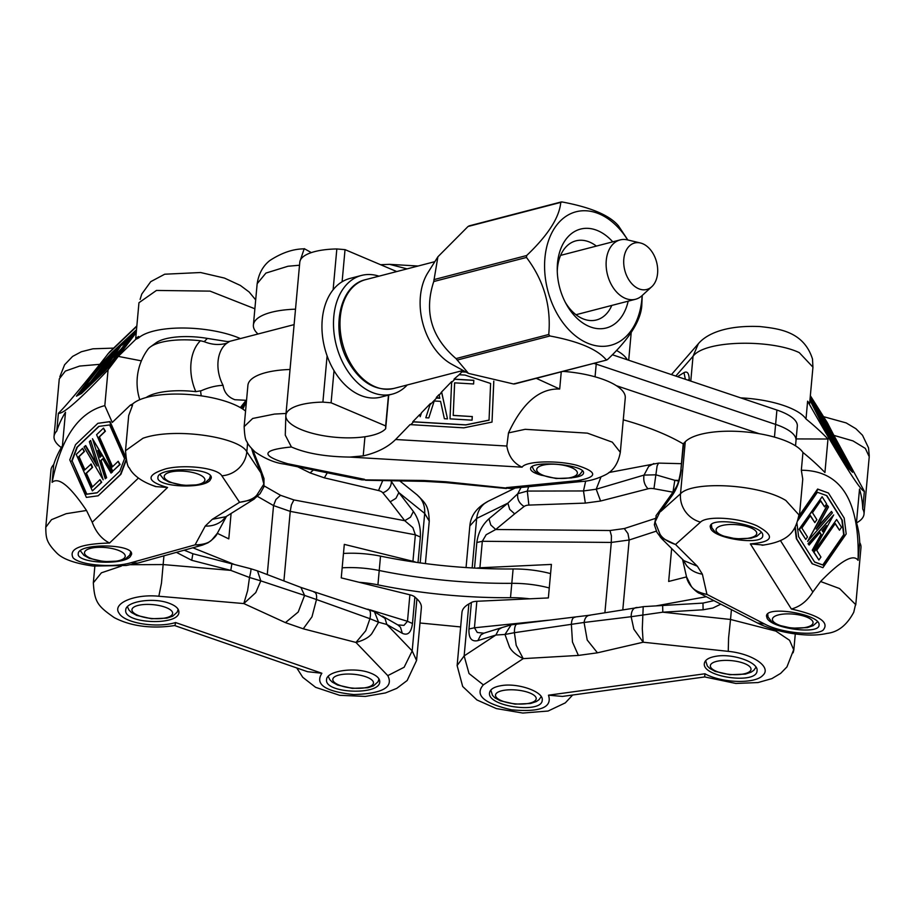 <?xml version="1.0" encoding="UTF-8"?>
<svg xmlns="http://www.w3.org/2000/svg" width="915" height="915" viewBox="0 0 915 915"><rect width="100%" height="100%" fill="white"/><g stroke="black" fill="none" stroke-linecap="round" stroke-linejoin="round"><path stroke-width="1.37" d="M501.878 685.541C494.26 686.719 490.143 689.155 489.536 692.872C486.997 706.552 542.24 714.158 542.229 700.135C543.819 691.946 518.656 682.842 501.878 685.541M716.708 656.146C709.079 657.325 704.962 659.761 704.356 663.478C701.828 677.146 757.071 684.763 757.048 670.741C758.649 662.54 733.475 653.447 716.708 656.146M704.664 676.94L704.95 673.772C721.889 683.15 754.921 684.123 762.698 675.476C772.351 667.321 752.61 653.63 728.249 651.354L728.58 638.018L730.525 619.466L775.874 631.11L789.576 640.306L793.82 650.039L793.122 652.784M476.681 568.181A10.214 3.466 5.2 0 1 479.906 567.78L551.413 564.418L548.36 597.93L476.852 601.281A10.214 3.466 -174.8 0 0 471.385 602.493L468.88 603.934A61.316 20.816 -174.8 0 0 461.972 612.398L457.134 665.537L464.145 655.918L469.029 673.532L483.349 684.866C474.393 695.08 483.818 703.406 511.634 709.834C540.239 712.35 552.523 707.467 548.474 695.194L562.439 696.418L704.63 676.963M487.924 501.386L484.504 503.547C480.066 507.207 477.447 512.183 476.658 518.439L469.853 525.942C470.687 515.705 476.715 507.516 487.924 501.397M521.024 487.466L517.799 493.7L527.303 491.069L528.881 505.091L585.337 503.101L583.484 490.955L596.203 489.216L600.595 501.02L648.037 488.793A10.225 5.41 15.1 0 1 653.951 488.702L672.971 492.19L674.801 480.306L655.872 474.805L653.951 488.702M528.63 486.711L527.303 491.069L583.484 490.955L585.692 481.004M653.848 463.516L648.666 466.433L644.034 475.091L655.872 474.816L657.119 465.884L658.56 463.116L608.807 472.54M654.968 518.565L624.293 528.561L627.964 533.582L629.165 539.999L611.3 542.435L611.414 535.847L609.996 530.517L495.736 529.499L486.174 534.715L482.319 541.28L476.841 542.492L474.519 568.066M518.084 623.733C515.591 623.744 514.367 626.729 514.413 632.688L504.988 634.461L509.461 646.928C511.577 651.228 516.151 655.129 523.22 658.628L578.394 655.426L597.449 652.818L643.176 642.216L633.855 629.2L631.144 616.71C631.27 610.728 633.306 607.64 637.24 607.434M590.198 615.235C586.881 615.349 584.834 617.751 584.079 622.463L514.413 632.688L516.186 645.304L523.22 658.628L483.349 684.866M662.654 605.581L662.792 612.192L631.156 616.71M643.199 606.782L642.296 628.742L643.176 642.216L728.249 651.354M600.961 477.035L596.203 489.216L644.034 475.091C643.131 480.455 644.469 485.019 648.037 488.793M597.449 652.818L587.213 640.02L584.079 622.463L631.144 616.71M511.176 624.842L589.1 615.28L643.119 606.714M472.151 567.941L476.658 518.439L507.882 503.147L488.965 518.782L490.783 524.981L495.736 529.499L514.653 513.864L509.701 509.346L507.882 503.147L517.799 493.7C516.986 499.03 519.091 503.284 524.112 506.475A10.225 5.41 15.1 0 1 528.881 505.091M574.952 617.328C572.916 617.259 571.726 619.546 571.36 624.202L572.47 642.033L578.394 655.426M501.9 627.61L511.153 624.854L504.988 634.461L495.884 635.033L498.778 629.406L501.9 627.61L483.875 633.191L480.775 634.987L477.882 640.614L495.884 635.033L464.145 655.918L468.88 603.934M471.385 602.493L468.972 628.994L474.439 627.782L477.287 632.482L483.886 633.191M643.096 606.656L702.937 603.099L713.906 600.64M731.417 609.619L730.525 619.466L662.792 612.192L703.109 609.79L702.972 603.179M686.536 576.908L668.659 581.46L671.656 548.531M549.263 587.979A51.091 17.339 -174.8 0 0 511.805 583.324A224.816 76.311 5.2 0 1 379.222 570.503A51.091 17.339 -174.8 0 0 342.164 567.826A51.091 17.339 5.2 0 1 379.222 570.503A224.816 76.311 -174.8 0 0 511.805 583.324A51.091 17.339 5.2 0 1 549.263 587.979M359.218 582.306A51.091 17.339 5.2 0 1 377.918 584.857A224.816 76.311 -174.8 0 0 510.501 597.689A51.091 17.339 5.2 0 1 529.602 598.81M460.645 626.935L419.985 623.001M550.567 573.614A51.091 17.339 -174.8 0 0 513.109 568.97A224.816 76.311 5.2 0 1 380.526 556.137A51.091 17.339 -174.8 0 0 343.468 553.461M174.605 625.54L307.531 671.702L321.874 673.257C314.68 684.454 325.328 691.546 353.796 694.565C382.436 693.604 393.77 687.279 387.788 675.625L404.133 667.252L412.185 650.897L416.565 660.493L407.175 680.508L396.733 688.377L385.478 692.93L365.371 696.418L339.671 695.32L315.629 687.337L302.762 677.306L296.78 667.973M130.776 564.715L163.144 564.566L161.475 583.141L158.833 596.248C134.574 593.755 111.847 603.454 119.076 613.199C124.406 623.149 156.591 628.388 175.577 622.543L174.948 625.677M369.626 672.742C353.762 666.795 326.483 671.164 326.586 679.639C324.047 693.376 379.771 695.732 379.736 681.881C379.839 678.278 376.465 675.236 369.626 672.742M168.783 603.122C152.919 597.175 125.641 601.544 125.744 610.008C123.205 623.755 178.928 626.112 178.905 612.261C178.997 608.658 175.623 605.616 168.783 603.122M313.971 592.074C316.121 592.405 316.956 594.887 316.487 599.531L304.592 595.413L300.886 587.419L374.395 611.689L385.009 618.403L386.839 624.476L402.303 633.306L400.473 627.221L397.911 624.968M158.833 596.248L243.813 603.568L247.656 590.552L249.498 577.479L260.809 580.876L255.754 592.611L243.813 603.568L285.423 622.623L303.242 628.799L355.958 642.444C363.667 640.374 368.962 637.423 371.845 633.603L378.581 622.223L369.946 618.712C371.09 612.867 370.346 609.687 367.727 609.184M387.788 675.625L355.958 642.444L365.748 630.744L369.946 618.7L316.487 599.531L311.981 616.824L303.242 628.799M93.341 582.798L101.416 572.813L121.352 566.088M416.565 660.573L421.369 607.766A61.316 20.816 -174.8 0 0 416.92 598.902L414.872 597.026A10.214 3.466 -174.8 0 0 409.886 594.807L341.249 577.88L344.303 544.379L412.94 561.295A10.214 3.466 5.2 0 1 415.925 562.29M419.596 497.268L417.194 494.946C425.109 503.101 428.62 504.886 429.249 521.127L424.697 513.418C425.052 507.104 423.359 501.729 419.596 497.268M418.006 562.588L420.34 537.025L415.353 534.806L412.859 527.623L404.739 520.692L293.909 499.933L291.393 504.874L290.238 511.371L273.539 505.583L275.918 499.51L280.55 495.301L264.206 485.945M390.659 480.73L391.391 481.473L391.277 480.741M285.423 622.623L298.199 612.043L304.592 595.413L260.809 580.876L257.481 570.846L250.824 568.753L192.893 553.747L191.738 560.3L230.797 570.388L231.861 563.892M163.934 555.828L163.144 564.566L230.797 570.388L249.498 577.479C250.893 571.635 251.293 568.741 250.687 568.81M297.73 466.81L310.105 472.906L313.387 469.99M416.92 598.902L412.185 650.897L386.839 624.476L378.581 622.223L374.429 611.712M310.105 472.906L324.368 477.847L327.261 472.815M382.39 616.115L397.934 624.979M324.368 477.847L378.524 490.543L382.733 480.581M378.524 490.543A10.225 5.364 -5.1 0 1 382.813 492.796C388.395 490.634 391.265 486.86 391.391 481.473L398.849 492.602L395.932 498.332L390.19 501.82L404.739 520.692L410.492 517.204L413.397 511.474L398.849 492.602L424.697 513.418L420.191 562.897M397.796 624.899L403.961 625.38L407.484 621.296L412.471 623.527L414.872 597.026M184.212 550.19L192.882 553.747M231.095 513.487L228.784 538.889L217.312 533.319L226.474 516.369M862.742 509.072L864.366 491.298C860.649 491.241 841.731 461.206 807.613 401.193L806.001 418.967A602.905 204.64 5.2 0 1 827.983 439.017L824.93 472.517A602.905 204.64 -174.8 0 0 802.947 452.468L801.334 470.241C840.896 470.401 859.814 500.436 858.076 560.346L859.7 542.572A602.905 204.64 -174.8 0 0 856.463 522.579L859.517 489.079A602.905 204.64 5.2 0 1 862.742 509.072A61.316 20.816 5.2 0 1 864.012 514.104L869.239 456.722L865.327 448.407L852.986 440.904L833.885 435.368L827.263 422.558L810.347 395.703M767.136 618.346C772.42 628.742 819.531 634.884 819.028 625.117C821.281 614.503 766.21 605.032 766.495 616.081L767.136 618.346M710.841 528.939C716.113 539.335 763.224 545.489 762.721 535.71C764.974 525.096 709.903 515.625 710.189 526.685L710.841 528.939M763.808 545.088L750.357 543.887C773.324 542.023 775.565 536.03 757.082 525.885C739 517.57 706.883 515.511 700.501 522.122C694.268 520.372 689.201 516.815 685.301 511.451C681.561 505.972 679.971 500.082 680.52 493.757C692.106 480.89 758.192 483.566 785.836 500.459L799.447 515.419M757.368 622.921L764.688 624.041C780.529 632.654 813.824 636.268 822.882 630.366C829.996 622.497 819.497 615.372 791.372 609.013C800.133 606.656 807.293 600.983 812.829 591.994L820.583 581.517L839.547 588.539L855.765 604.689M822.631 531.466L824.93 527.337M812.943 367.144L799.298 352.652C771.334 339.202 704.927 339.957 693.032 356.278L698.351 343.743M671.45 374.601L672.045 373.903L671.461 374.612M801.334 470.241L802.752 479.163L799.447 515.545L798.326 518.633M764.688 624.041L706.963 594.407L699.129 593.046C700.227 594.43 688.274 586.973 686.524 576.85L691.225 586.206C693.604 589.923 698.854 592.657 706.963 594.407L702.377 574.174L697.39 566.248L675.522 544.482L660.378 537.242M682.567 559.397L686.524 576.85M655.963 515.785L662.071 507.402L655.083 521.973L654.408 525.016M655.083 521.973L659.967 534.131C662.3 538.26 667.481 541.714 675.522 544.482L700.501 522.122M802.947 452.468A61.316 20.816 -174.8 0 0 745.473 431.926A61.316 20.816 -174.8 0 0 685.255 441.773L680.52 493.757L660.63 511.565L672.902 494.455L674.366 490.257M680.806 471.134L683.642 443.409A10.214 3.466 -174.8 0 0 683.196 444.301L680.783 470.79M685.369 379.29L683.985 372.622L677.523 376.648M685.255 441.773L683.642 443.409M796.153 438.925L827.983 439.017M740.704 397.876A61.316 20.816 5.2 0 1 806.001 418.967M864.012 514.104A61.316 20.816 5.2 0 1 856.554 522.877M855.754 604.918L860.969 547.605A61.316 20.816 -174.8 0 0 859.7 542.572M799.287 516.403L818.033 489.285L828.441 493.025L844.202 518.062L846.181 533.96L822.894 567.666L812.097 563.697L796.325 538.66L794.941 527.44M799.47 515.328L817.621 489.045L828.441 493.025M820.583 581.517C840.931 560.621 853.42 553.564 858.076 560.346M814.819 522.602L810.438 515.648L801.86 528.058L807.476 536.968L805.76 539.45L799.481 529.499L822.116 496.754L826.6 503.879L824.564 506.83L820.732 500.745L812.474 512.697L816.866 519.651L814.819 522.602L810.301 515.843M805.76 539.45L799.081 529.259L822.116 496.754M824.564 506.83L820.595 500.94M818.891 560.003L813.595 552.008L836.63 519.503L841.525 527.269L839.49 530.22L835.269 523.529L816.718 550.361L820.938 557.052L818.891 560.003L814.007 552.248L836.63 519.503M839.49 530.22L835.132 523.723M807.613 541.417L827.194 505.229L828.51 506.91L816.203 529.122L831.483 511.439L832.387 512.869L807.613 541.417L827.606 505.469M817.301 527.131L831.483 511.439M813.344 551.505L812.657 550.418L821.373 534.749L819.954 532.507L809.135 545.043L808.471 543.979L833.679 514.939L813.344 551.505L812.257 550.178L820.961 534.509L819.806 532.69M809.135 545.043L808.059 543.739L833.679 514.939M814.544 561.97L822.791 564.932L843.676 534.703L841.846 519.926L826.485 495.53M797.857 520.532L817.392 492.27L826.817 495.644L842.246 520.166L844.087 534.943L823.191 565.173L814.625 562.096L798.601 536.659L796.942 523.266M812.497 563.937L796.736 538.901L795.249 526.891M826.451 525.576L822.917 531.924L822.093 530.62L826.451 525.576M810.21 397.282L835.429 438.468L852.563 472.266L849.017 468.789L833.256 443.752L823.98 427.831L809.947 400.152M812.932 367.361L809.615 403.744L807.613 401.193M864.366 491.298L833.885 435.368M842.829 456.128L836.619 444.896M835.246 441.179L827.698 427.728M842.578 457.1L842.132 456.242M828.464 433.355L811.582 401.674L816.923 409.188L833.576 442.048L828.693 434.282L831.403 438.022L817.747 411.087L812.028 401.433M840.611 453.989L838.609 450.146M836.916 448.121L836.23 446.726M835.487 445.868L833.531 442.082M821.556 417.709L821.487 416.405L822.15 417.457L836.459 446.612L817.404 409.931L826.245 426.733L821.487 416.405M849.452 467.519L834.114 437.564M824.918 422.032L823.889 420.397M823.466 420.134L842.429 456.082L829.951 432.36L837.763 448.682L822.551 418.258M821.407 416.439L818.548 411.922M811.971 401.456L810.072 398.723M810.141 398.025L835.761 439.372L850.916 469.281L832.684 441.407L824.06 426.607L810.05 398.974M852.563 472.266L849.475 468.549L824.426 427.591L810.038 399.192M839.684 448.808L824.998 421.987L831.266 431.937L847.919 464.797L839.227 449.048M831.037 435.929L827.732 429.57L831.037 435.929M795.524 445.822L796.016 440.527A51.091 17.339 -174.8 0 0 775.611 424.411L596.214 364.113A51.091 17.339 -174.8 0 0 593.858 363.358A51.091 17.339 5.2 0 1 596.214 364.113L775.611 424.411A51.091 17.339 5.2 0 1 796.016 440.527L797.32 426.173A51.091 17.339 -174.8 0 0 776.915 410.046L612.352 354.746M616.39 385.695L759.301 433.721M683.288 443.924A183.938 62.437 -174.8 0 0 623.275 419.813M53.722 464.58L52.109 482.354C61.065 437.885 78.633 412.31 104.813 405.631L108.073 369.797C79.788 399.672 63.227 414.175 58.388 413.306L56.776 431.079A602.905 204.64 5.2 0 1 65.491 412.242L62.437 445.742A602.905 204.64 -174.8 0 0 53.722 464.58A61.316 20.816 -174.8 0 0 50.988 469.933L45.773 527.28L51.526 519.651L66.177 513.692L86.513 510.478L92.221 522.259C95.926 532.141 101.691 539.072 109.537 543.03C80.6 543.865 68.453 548.783 73.074 557.818C80.2 565.298 113.163 568.032 130.982 562.725L137.902 563.068L202.524 545.088L195.067 544.871C203.29 544.711 208.906 543.03 211.903 539.827L217.29 533.342C216.466 535.858 213.378 539.004 208.025 542.789L202.524 545.088M125.504 450.718L142.98 438.251C174.422 427.076 239.307 437.073 246.821 451.793C246.204 458.106 243.55 463.585 238.849 468.251C234 472.769 228.338 475.285 221.842 475.8C217.747 468.137 185.917 464.077 166.221 468.709C145.554 475.045 146.011 481.313 167.582 487.489L155.561 486.574L151.021 484.847M136.85 325.9L109.377 352.184L99.815 364.33L79.605 366.069L65.342 371.09L59.281 378.901M130.239 556.72L131.554 554.353C133.819 543.624 77.935 542.961 78.255 553.712C76.014 563 122.347 565.664 130.239 556.72M209.935 480.478L211.239 478.11C213.504 467.382 157.632 466.719 157.94 477.47C155.71 486.757 202.043 489.422 209.935 480.478M263.852 486.986L263.875 484.126M256.829 495.118L263.875 484.115L263.989 478.625L263.955 486.7L260.089 493.654L253.604 499.453L239.57 502.301C248.011 501.123 253.764 498.732 256.829 495.118M254.381 498.938L225.57 516.918M254.873 308.778L210.073 291.13L156.442 290.444L138.977 302.716M252.746 449.871L253.261 453.851L260.935 472.883L260.443 468.972L264 478.637M247.622 442.986L246.821 451.793L260.935 472.883L263.875 484.115M260.443 468.972L252.7 449.757M136.358 339.076A602.905 204.64 5.2 0 1 138.577 337.967L138.714 336.457L118.264 356.393L141.39 360.865M132.572 404.018A602.905 204.64 -174.8 0 0 130.342 405.128L132.435 405.517L132.572 404.018A61.316 20.816 -174.8 0 1 187.083 394.399A61.316 20.816 -174.8 0 1 245.563 411.087M98.854 452.285L100.364 456.962M138.577 337.967A61.316 20.816 5.2 0 1 240.405 338.573M130.342 405.128L112.248 422.444L104.813 405.631M108.073 369.797L118.264 356.393M61.339 447.572A61.316 20.816 5.2 0 1 54.042 436.432A61.316 20.816 5.2 0 1 56.776 431.079M136.244 332.614L116.674 358.36L103.784 372.176L81.469 393.519L76.437 396.161L99.197 366.206L112.065 352.424L136.507 329.709M138.714 336.457L135.717 338.333L138.943 302.876M99.815 364.33C78.701 390.694 64.896 407.015 58.388 413.306M117.532 353.808L113.277 357.182L121.478 348.626L129.861 337.589L121.924 345.184L123.594 342.976L132.469 334.49L110.36 363.598L104.001 369.671L111.413 361.86L119.488 351.246L113.277 357.182M127.917 340.151L121.924 345.184M132.469 334.49L112.293 361.894M107.478 367.052L104.001 369.671M104.058 365.394L90.242 383.568L82.933 389.87L90.882 381.544L109.011 357.685L103.052 363.392L105.042 360.762L111.962 354.139L89.853 383.248L82.933 389.87M107.066 360.247L103.052 363.392M121.112 345.47L102.583 371.021L112.694 356.518L95.846 377.506L121.112 345.47L106.334 366.732M104.127 369.774L101.302 372.256M105.374 366.629L97.516 376.591L95.846 377.506M113.826 352.332L105.751 363.461L107.753 361.551L119.728 346.659L94.016 379.245L112.854 353.259L114.226 352.652L107.959 361.288M95.961 377.598L94.016 379.245M135.889 331.882L132.881 333.803L107.364 358.543M103.955 362.203L80.017 392.626M136.369 331.264L116.605 357.262L104.939 369.763L83.093 390.671L78.781 393.416L99.197 366.549L109.811 355.18L132.481 333.483L136.392 330.99M136.324 331.653L116.274 358.04L103.395 371.856L81.08 393.198L76.437 396.161M101.05 369.957L105.488 364.33L101.05 369.957M126.133 459.513L120.46 474.45L98.145 495.804L86.376 497.394L69.769 459.856L75.533 444.667L97.848 423.325L110.04 421.575L125.675 456.917M126.27 460.142L120.906 474.29L98.145 495.804M52.109 482.354C58.549 476.646 70.02 486.025 86.513 510.478M125.469 451.004L128.695 415.536L132.435 405.517M90.722 464.191L92.175 467.474L85.976 473.41L92.095 487.249L100.032 479.643L101.256 482.411L92.381 490.909L76.242 454.412L82.59 448.327L84.054 451.621L78.621 456.802L84.512 470.116L91.157 464.031L92.609 467.313L86.41 473.249L92.449 486.906M100.032 479.643L101.691 482.251L92.381 490.909M82.59 448.327L84.489 451.461L79.067 456.642L84.878 469.772M118.184 461.309L120.082 464.443L112.717 471.214L96.578 434.716L103.498 428.106L104.951 431.388L98.992 437.096L112.225 467.016L118.184 461.309L119.636 464.591L112.717 471.214M103.498 428.106L105.397 431.228L99.426 436.935L112.579 466.673M85.289 445.754L97.162 465.975L89.361 441.705L90.642 440.481L103.201 479.815L84.008 446.978L85.724 445.594L96.51 463.962M90.642 440.481L103.201 479.815M92.484 438.731L112.442 471.98L111.024 473.066L102.674 458.758L100.673 460.668L106.197 477.859L105.248 478.762L92.484 438.731L112.007 472.129L111.024 473.066M102.766 458.93L101.108 460.508L106.632 477.699L105.248 478.762M99.049 426.367L77.317 447.161L72.113 460.897L86.799 494.123L97.265 492.716M71.667 461.057L76.883 447.321L98.728 426.413L109.651 424.937L124.554 458.632L119.819 471.134L97.139 492.83L86.365 494.283L72.113 460.897M97.848 423.325L109.594 421.735L125.973 458.735M97.768 450.409L101.153 456.208L99.987 457.317L97.768 450.409M380.606 264.709L389.584 264.344L407.072 268.873M536.259 378.33L559.694 389.035L561.261 371.833M299.88 261.564L304.238 248.651L311.34 252.609M299.537 265.224L287.962 266.254L265.922 273.082L257.161 283.696L253.398 325.008A61.316 20.816 5.2 0 1 295.511 309.178M285.823 415.948L285.274 435.151L291.416 446.978C261.45 449.917 260.18 455.487 287.607 463.711L284.405 464.088M290.021 369.488A61.316 20.816 -174.8 0 0 247.908 385.318L244.145 426.63L252.689 418.464L274.511 414.072L286.052 413.454M581.894 481.462L577.193 480.684C598.021 477.104 597.827 471.957 576.622 465.232C556.469 459.993 525.565 461.149 522.11 467.176C513.67 463.322 508.58 456.276 506.83 446.028L508.5 432.898L525.153 429.318L587.384 433.138L612.295 442.151L620.313 452.33L625.265 397.911A61.316 20.816 -174.8 0 0 563 371.376M581.723 481.484L581.688 481.484C589.043 481.187 596.866 479.014 605.181 474.942C613.176 471.088 618.208 463.585 620.279 452.445M577.193 480.684L506.372 487.638L510.444 488.496L446.074 481.782L445.616 482.582L506.384 488.507M446.074 481.782L423.542 480.466L361.917 479.849L364.525 479.323L287.607 463.711M616.481 350.445A61.316 20.816 5.2 0 1 627.255 359.755M462.201 370.689L461.194 371.73L465.941 372.016M493.814 381.189L492.018 422.09L463.802 427.843L410.023 424.606L395.6 439.509C387.788 447.241 376.98 452.696 363.209 455.899L349.862 457.077C325.511 456.757 306.022 453.382 291.416 446.978M508.5 432.898C522.522 402.829 539.587 388.212 559.694 389.035M461.194 371.73L461.903 371.867L459.136 374.727L464.98 375.07L490.612 383.465L489.045 420.191L465.769 424.937L413.511 421.872L410.744 424.732M459.136 374.727L454.034 379.13L473.821 380.297L473.615 383.968L454.606 382.847L453.211 415.456L472.22 416.577L472.071 420.157L450.008 418.864L451.655 381.589L441.625 391.952L447.492 418.898L444.381 418.715L440.572 401.365L434.202 400.987L428.803 417.926L425.807 417.755L430.45 403.504L421.495 412.757L420.179 416.725L419.768 414.541L412.791 421.746L465.815 424.846L489.045 420.111M493.768 381.178L492.018 422.09M473.821 380.297L473.615 383.968M454.652 382.859L453.211 415.456M453.257 415.376L472.22 416.577M472.277 416.485L472.071 420.157M434.202 400.987L428.803 417.926M572.939 477.619C579.607 476.784 583.141 475.274 583.53 473.112C585.611 464.465 530.094 459.845 530.574 468.709C530.643 471.134 534.44 473.364 541.977 475.388M461.903 371.867L466.124 372.119M412.791 421.746L413.511 421.872M421.495 412.757L419.871 415.307M421.037 414.095L420.179 416.725M441.625 391.952L439.189 395.337L439.829 398.254L436.558 398.059L429.993 404.842M441.728 392.718L447.492 418.898M439.189 395.337L439.097 394.571L436.341 397.419L436.558 398.059M436.341 397.419L439.818 398.162M454.034 379.13L454.744 379.268L451.564 382.55M454.744 379.268L473.776 380.377M257.996 333.998A61.316 20.816 5.2 0 1 253.398 325.008M642.753 243.745A24.019 16.424 75.4 0 0 640.454 242.99A24.019 16.424 75.4 0 0 624.808 270.371A24.019 16.424 75.4 0 0 651.8 286.681A24.019 16.424 75.4 0 0 656.97 263.703A24.019 16.424 75.4 0 0 642.753 243.745M227.526 341.57L229.768 341.341L226.92 343.159C219.646 345.332 212.074 344.841 204.205 341.672L207.373 338.413L227.515 341.592M207.373 338.413A43.668 14.823 -174.8 0 0 155.985 342.851L150.437 346.888A49.204 16.699 5.2 0 1 200.454 340.757A41.415 28.319 75.4 0 0 195.821 391.654L200.511 390.842M245.975 400.473L240.348 407.587M200.614 391.014C208.494 387.48 215.974 385.581 223.077 385.352C224.164 392.444 228.098 397.236 234.892 399.718L246.535 400.324M200.602 391.117L200.774 392.661M201.243 395.852L200.728 392.444M204.205 341.672L200.454 340.757M651.8 286.681L641.987 295.682A30.653 20.965 -104.6 0 1 635.525 299.262A30.653 20.965 -104.6 0 1 625.208 298.313A30.653 20.965 -104.6 0 1 606.268 267.603A30.653 20.965 -104.6 0 1 620.107 239.924A30.653 20.965 -104.6 0 1 627.496 239.902L640.454 242.99M195.821 391.654A49.204 16.699 -174.8 0 0 146.183 397.51M139.766 399.706A56.204 56.204 0 0 1 147.864 349.358A49.204 16.699 5.2 0 1 150.437 346.888M388.726 395.063L385.661 428.735A51.091 17.339 5.2 0 1 328.851 436.547A51.091 17.339 5.2 0 1 285.857 415.353A51.091 17.339 5.2 0 1 322.892 402.12L327.101 355.878M333.117 289.792L336.834 248.96A51.091 17.339 5.2 0 0 299.788 262.193L285.857 415.353M388.486 395.12L385.673 425.933L331.093 402.794L322.892 402.12M385.661 428.735L385.673 425.933M396.744 271.561L345.035 249.635L336.834 248.96M331.093 402.794L334.021 370.655M342.107 281.763L345.035 249.635M407.255 384.963A61.316 41.93 -104.6 0 1 392.318 394.125A61.316 41.93 -104.6 0 1 341.421 359.732A61.316 41.93 -104.6 0 1 343.868 287.825A61.316 41.93 -104.6 0 1 361.482 275.438A61.316 41.93 -104.6 0 1 378.982 276.17M361.482 275.438L349.942 278.446A61.316 41.93 75.4 0 0 332.317 290.821A61.316 41.93 75.4 0 0 329.88 362.729A61.316 41.93 75.4 0 0 380.777 397.121L392.318 394.125M469.372 226.051L468.034 226.485L437.908 256.772L433.744 281.534C423.897 311.706 431.32 337.383 456.013 358.589L468.457 373.389L513.567 383.98L514.893 383.545M642.25 295.442L641.747 306.319C640.34 321.44 628.971 339.156 607.629 359.458L606.29 359.892C597.461 349.324 578.669 341.352 549.904 335.977L548.748 334.49C551.288 306.216 543.865 280.539 526.468 257.447L526.651 255.525C547.994 235.224 559.362 217.518 560.769 202.387L562.096 201.963C590.861 207.339 609.664 215.311 618.494 225.868L627.827 239.982M612.741 241.835A51.091 34.942 75.4 0 0 575.855 230.843A51.091 34.942 75.4 0 0 557.235 269.502A51.091 34.942 75.4 0 0 566.202 304.02A51.091 34.942 75.4 0 0 589.043 326.392A51.091 34.942 75.4 0 0 628.159 301.172M627.679 239.947A68.98 47.168 75.4 0 0 577.308 211.479A68.98 47.168 75.4 0 0 544.928 257.973A68.98 47.168 75.4 0 0 588.837 343.685A68.98 47.168 75.4 0 0 642.124 295.556M606.851 359.984L513.567 383.98M561.169 201.963L562.096 201.963M468.457 373.389L451.655 364.193A56.204 38.43 -104.6 0 1 427.888 272.704L437.908 256.772M611.792 305.427A40.878 27.953 -104.6 0 1 596.466 319.964A40.878 27.953 -104.6 0 1 582.706 318.695A40.878 27.953 -104.6 0 1 565.287 302.305M557.269 271.458A40.878 27.953 -104.6 0 1 575.912 240.851A40.878 27.953 -104.6 0 1 596.374 246.089M548.474 695.194L704.95 673.772M488.965 518.782C482.171 524.97 478.133 532.873 476.841 542.492M624.293 528.561L609.996 530.517M585.337 503.101L600.595 501.02M514.653 513.864L524.112 506.475M656.352 531.135L629.165 539.999L622.818 609.676M604.907 612.65L611.3 542.435L482.319 541.28L479.906 567.78M468.972 628.994C468.56 638.11 471.522 641.987 477.882 640.614M703.109 609.79L712.888 608.029L720.78 604.163M678.621 481.05L674.801 480.306L678.827 480.409M706.277 596.717L656.032 605.89M548.428 620.21L474.439 627.782L476.852 601.281M727.036 660.39A20.439 6.943 -174.8 0 0 715.13 670.775A20.439 6.943 -174.8 0 0 749.831 671.427A20.439 6.943 -174.8 0 0 727.036 660.39M504.508 690.23A20.439 6.943 -174.8 0 0 506.864 702.457A20.439 6.943 -174.8 0 0 536.167 698.099A20.439 6.943 -174.8 0 0 504.508 690.23M513.109 568.97L510.501 597.689M380.526 556.137L377.918 584.857M321.874 673.257L175.577 622.543M402.303 633.306C407.873 635.822 411.258 632.562 412.471 623.527M382.813 492.796L390.19 501.82M293.909 499.933L280.55 495.301M267.26 574.563L273.539 505.583L257.538 496.422M412.94 561.295L415.353 534.806L290.238 511.371L283.913 580.911M420.34 537.025C420.831 527.326 418.521 518.805 413.397 511.474M176.412 552.363L191.738 560.3M234.274 564.429L192.871 547.776M409.886 594.807L407.484 621.296L369.832 609.767M828.109 424.08L810.335 395.852M791.372 609.013L750.357 543.887M812.852 592.028L780.506 540.662M702.377 574.174C695.926 573.179 690.653 570.308 686.547 565.562L683.093 559.911M683.802 560.609L697.39 566.248M672.902 494.455C677.329 487.752 680.108 479.563 681.24 469.91M689.269 380.594C689.224 373.48 687.462 370.827 683.985 372.622M675.785 376.065L693.032 356.278L690.779 381.098M716.056 530.117A20.439 6.943 -174.8 0 0 746.926 538.432A20.439 6.943 -174.8 0 0 746.263 526.319A20.439 6.943 -174.8 0 0 716.056 530.117M761.234 532.37L756.842 536.27L751.032 538.214L735.957 538.844L720.734 535.424L715.484 532.507L711.836 527.795L711.413 524.524A25.551 8.67 -174.8 0 0 711.401 524.958M341.787 674.492A20.439 6.943 -174.8 0 0 344.143 686.707A20.439 6.943 -174.8 0 0 373.446 682.35A20.439 6.943 -174.8 0 0 341.787 674.492M140.956 604.861A20.439 6.943 -174.8 0 0 143.3 617.087A20.439 6.943 -174.8 0 0 172.603 612.73A20.439 6.943 -174.8 0 0 140.956 604.861M779.797 614.606A20.439 6.943 -174.8 0 0 785.562 626.958A20.439 6.943 -174.8 0 0 812.806 621.502A20.439 6.943 -174.8 0 0 779.797 614.606M596.34 362.717L595.059 376.808M774.456 437.107L776.915 410.046M92.221 522.259L138.405 478.076M109.537 543.03L167.582 487.489M107.467 354.38L136.815 326.3M221.842 475.8L239.57 502.301L212.303 519.297L205.234 526.068L195.067 544.871L130.982 562.725M212.303 519.297L225.879 516.723M226.074 516.609L222.276 520.635C217.404 524.524 211.731 526.331 205.234 526.068M251.659 448.659L253.261 453.851M425.143 481.382L423.542 480.466M506.933 446.04L395.6 439.509M522.11 467.176L349.862 457.077M364.948 436.741L363.209 455.899M173.221 471.522A20.439 6.943 -174.8 0 0 175.577 483.749A20.439 6.943 -174.8 0 0 204.869 479.391A20.439 6.943 -174.8 0 0 173.221 471.522M545.683 464.637A20.439 6.943 -174.8 0 0 548.039 476.852A20.439 6.943 -174.8 0 0 577.331 472.506A20.439 6.943 -174.8 0 0 545.683 464.637M93.524 547.765A20.439 6.943 -174.8 0 0 95.881 559.991A20.439 6.943 -174.8 0 0 125.183 555.634A20.439 6.943 -174.8 0 0 93.524 547.765M241.571 408.307A41.415 28.319 75.4 0 0 246.238 400.404M223.077 385.352A30.653 20.965 -104.6 0 1 226.92 343.159M433.744 281.534L526.468 257.447M548.748 334.49L456.013 358.589M457.168 360.064L549.904 335.977M526.651 255.525L433.916 279.624M468.034 226.485L560.769 202.387M365.657 279.635C339.03 285.286 330.304 331.081 348.455 361.997C360.796 382.813 375.962 391.62 393.919 388.429A56.204 38.43 -104.6 0 1 342.587 343.697A56.204 38.43 -104.6 0 1 365.657 279.635L434.831 261.667M793.454 650.245L786.946 666.921L780.655 673.371L771.86 678.621L758.043 682.556L735.866 683.459L704.607 676.917M457.134 665.628L462.681 686.479L476.921 699.952L496.353 708.576L522.728 713.048L548.096 711.035L565.31 702.869L572.653 695.023M795.284 633.935L793.82 650.039M469.83 526.011L466.055 567.563M681.435 463.676L658.56 463.104M515.156 488.038L487.981 501.34M705.648 660.641L707.329 666.006L709.743 668.419L715.095 671.37L729.815 674.721L745.405 674.092L751.089 672.182L753.857 670.283L756.03 667.172M490.817 690.047L492.499 695.4L494.912 697.813L500.276 700.776L514.996 704.127L530.586 703.498L536.27 701.576L539.026 699.689L541.211 696.578M174.914 625.494C161.909 627.599 136.621 629.314 114.295 617.648C97.814 606.13 94.542 602.276 93.364 583.061L93.364 583.027M257.47 570.834L300.886 587.407M425.395 563.583L429.249 521.207M93.319 583.038L94.851 566.225M417.137 494.901L399.764 480.913M869.25 455.704L868.529 447.87L862.502 435.254L855.891 428.712L846.146 422.902L823.557 416.668M698.145 343.971C706.197 334.192 725.103 325.031 759.942 326.552C778.574 328.645 803.69 331.23 812.509 359.046L812.92 367.109M798.841 515.362C795.421 531.512 789.107 541.497 762.058 545.249M757.346 622.909C771.814 630.641 804.926 638.579 827.011 633.397C837.991 632.174 846.913 625.128 853.752 612.238L855.502 604.666M656.192 516.106L654.351 524.741L656.901 532.244L661.442 538.375L683.699 560.518M674.332 490.303C676.597 486.025 678.187 485.808 680.783 470.802M688.721 380.411L688.618 379.668L689.018 380.503M674.321 490.314L662.048 507.413M757.357 622.932L699.129 593.046M698.088 344.029L672.045 373.903M328.245 676.311L329.789 679.651L332.202 682.064L337.555 685.026L352.275 688.377L367.864 687.748L373.549 685.838L378.067 681.732L378.982 678.884M127.414 606.691L128.946 610.031L131.36 612.444L136.724 615.406L151.433 618.757L167.022 618.128L172.706 616.207L177.224 612.112L178.15 609.264M767.708 613.942L768.074 617.019L771.791 621.903L777.155 624.865L791.864 628.216L807.453 627.587L813.138 625.677L817.541 621.777M45.773 527.486C45.99 537.974 46.105 542.16 56.947 553.186C62.895 559.168 75.03 563.457 93.319 566.076L126.35 565.47L137.913 563.057M155.607 486.414C139.057 481.176 131.543 472.712 129.415 468C127.631 467.085 126.339 461.332 125.549 450.752L125.549 450.752M140.109 299.422L141.756 294.081L150.746 281.66L164.711 274.214L200.579 272.521L224.438 278.069L240.382 285.457L249.132 291.988L255.685 299.88M113.632 348.112L92.941 348.809L81.344 351.749L72.582 356.427L64.599 364.765L59.83 376.831M54.042 436.432L59.246 379.142M418.086 266.013L389.584 264.344M304.26 248.869C293.292 248.857 281.854 252.723 269.925 260.466C267.111 262.605 259.242 269.376 257.218 283.627M244.168 426.87C244.58 435.574 245.483 440.47 246.878 441.545C247.496 443.775 250.23 447.252 255.102 451.941C265.316 458.93 275.152 462.99 284.588 464.122L361.917 479.849M445.639 482.582L425.063 481.382L365.6 480.249M581.723 481.496L510.444 488.496M631.236 332.259L628.697 360.236M160.011 474.485L163.625 479.105L168.989 482.068L183.698 485.407L199.287 484.79L204.983 482.868L209.489 478.774L210.427 475.8M532.175 466.627L533.674 469.807L536.087 472.22L541.451 475.171L556.16 478.522L571.749 477.893L577.445 475.983L580.202 474.084L582.42 470.882M80.314 550.727L83.928 555.348L89.293 558.31L104.013 561.65L119.602 561.032L125.286 559.111L129.793 555.016L130.731 552.042M576.004 314.726L635.525 299.262M229.745 341.341L294.104 324.619M560.586 255.388L620.107 239.924M242.784 409.074A56.204 56.204 0 0 0 246.535 400.427M606.794 359.995L514.527 383.968M561.227 201.952L468.949 225.925M393.919 388.429L463.093 370.461"/></g></svg>
